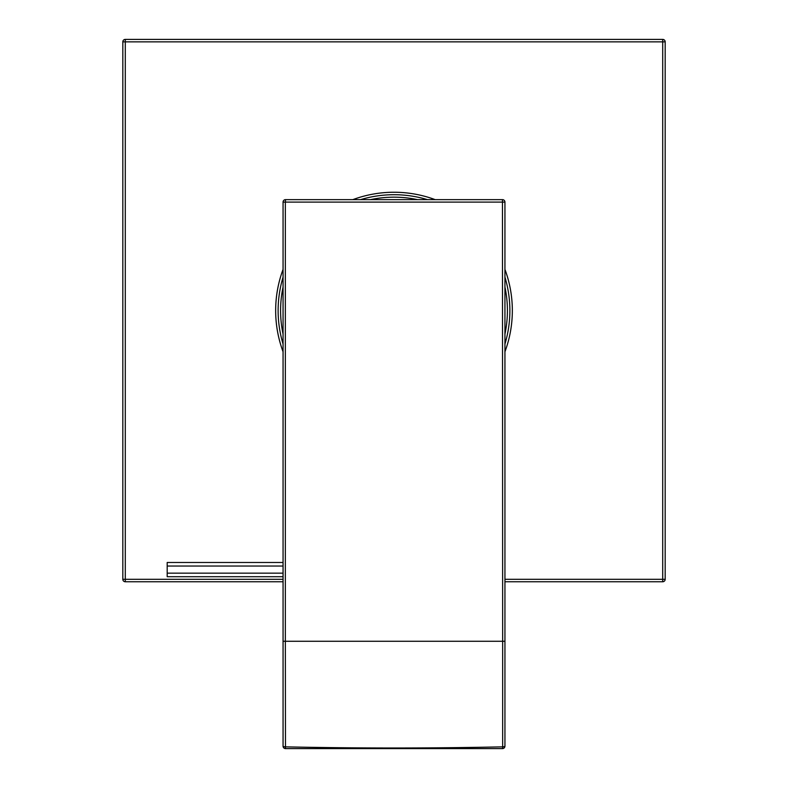 <?xml version="1.0" encoding="UTF-8"?>
<svg xmlns="http://www.w3.org/2000/svg" width="788" height="788" viewBox="0 0 788 788"><rect width="100%" height="100%" fill="white"/><g stroke="black" fill="none" stroke-linecap="round" stroke-linejoin="round"><path stroke-width="1.18" d="M285.532 199.64L502.468 199.64L502.655 641.274L285.345 641.274L285.345 202.102L504.941 202.102L504.941 746.138A2.462 0.699 180 0 1 502.655 746.837L502.527 748.6L285.473 748.6L285.345 641.274L283.059 641.274L283.059 202.102L285.345 202.102L285.532 199.64A2.462 2.462 0 0 0 283.059 202.102A2.462 2.462 0 0 1 285.532 199.64M502.468 199.64A2.462 2.462 0 0 1 504.941 202.102M285.345 746.837A2.462 0.699 0 0 1 283.059 746.138L283.059 641.274M283.059 441.3L283.059 419.492M285.532 748.492L285.473 748.6A2.462 2.462 0 0 1 283.059 746.138M504.941 740.277L504.941 746.138A2.462 2.462 0 0 1 502.527 748.6L502.468 748.492M504.941 419.049L504.941 442.925M283.059 562.484L167.194 562.484L167.194 576.717L283.059 576.717M167.194 566.04L283.059 566.04M167.194 573.162L283.059 573.162M504.941 579.288L662.708 579.288L662.708 41.862L122.82 41.862L122.82 579.288A2.462 2.462 0 0 0 125.292 581.751L283.059 581.751M122.82 579.288L125.292 579.288L125.292 39.4A2.462 2.462 0 0 0 122.82 41.862A2.462 2.462 0 0 1 125.292 39.4L662.708 39.4L662.708 41.862L665.18 41.862A2.462 2.462 0 0 0 662.708 39.4M283.059 579.288L125.292 579.288L125.292 581.751M504.941 581.751L662.708 581.751A2.462 2.462 0 0 0 665.18 579.288L665.18 41.862M665.18 579.288L662.708 579.288L662.708 581.751M504.941 277.14A115.866 115.866 0 0 1 504.941 344.021M283.059 344.021A115.866 115.866 0 0 1 283.059 277.14M360.559 199.64A115.866 115.866 0 0 1 427.441 199.64M502.655 746.857A1479.155 422.171 180 0 1 285.345 746.857M504.941 641.274L502.655 641.274L502.655 746.837M504.941 269.397A118.328 118.328 0 0 1 504.941 351.753M283.059 351.753A118.328 118.328 0 0 1 283.059 269.397M352.827 199.64A118.328 118.328 0 0 1 435.173 199.64M283.059 334.092A113.403 113.403 0 0 1 283.059 287.059M370.478 199.64A113.403 113.403 0 0 1 417.522 199.64M504.941 287.059A113.403 113.403 0 0 1 504.941 334.092M283.059 446.166L283.059 440.502"/></g></svg>
